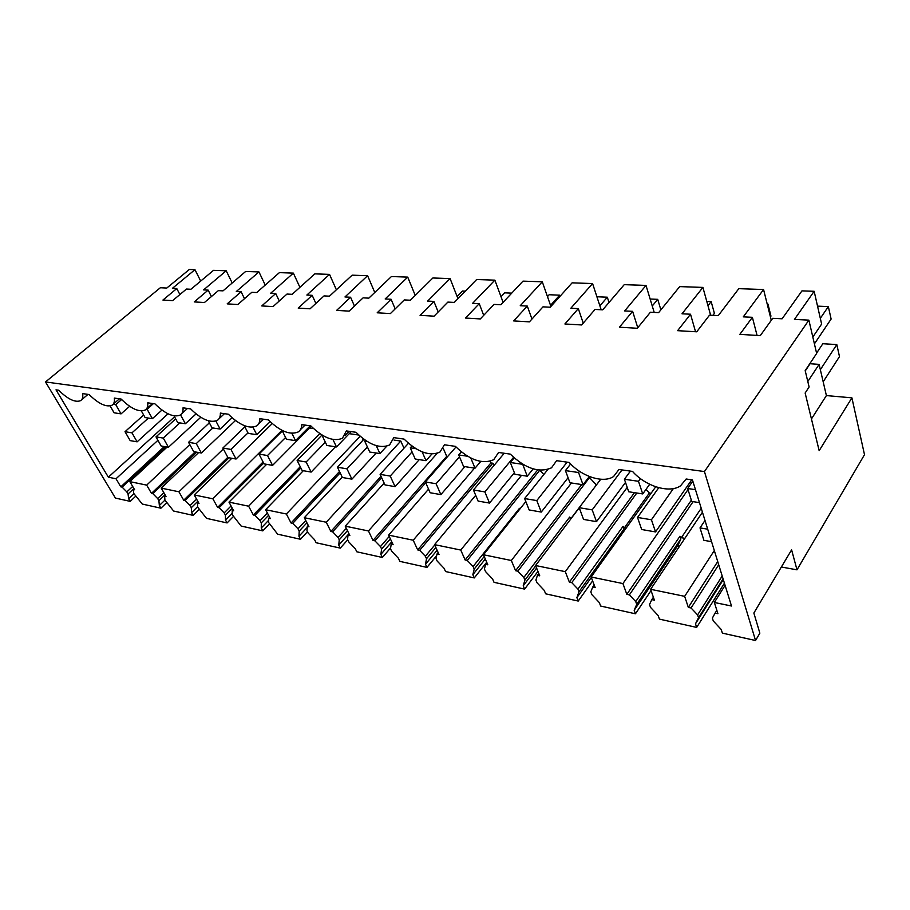 <?xml version="1.0" encoding="UTF-8"?>
<svg xmlns="http://www.w3.org/2000/svg" width="910" height="910" viewBox="0 0 910 910"><rect width="100%" height="100%" fill="white"/><g stroke="black" fill="none" stroke-linecap="round" stroke-linejoin="round"><path stroke-width="1.36" d="M851.908 397.841L819.171 450.689L805.145 393.029L809.115 386.966L805.179 370.632L816.645 353.433L808.876 320.138L704.442 471.551L755.55 640.515L759.861 633.155L753.855 613.044L791.609 549.856L796.989 569.831L864.5 454.682L851.908 397.841L826.394 395.577L819.114 364.375L807.807 381.529M819.114 364.375L810.059 363.727L805.259 370.927M826.394 395.577L811.447 418.964M704.442 471.551L45.5 381.95L160.353 287.731L166.792 288.049L189.314 269.485L194.956 269.678L172.411 288.333L176.779 288.55L162.924 300.05L172.604 300.63L186.482 289.039L190.941 289.255L213.531 270.327L226.203 270.77L203.59 289.892L208.162 290.119L194.262 301.915L204.431 302.518L218.343 290.631L223.03 290.859L245.666 271.453L258.963 271.919L236.304 291.53L241.116 291.769L227.17 303.872L237.851 304.509L251.808 292.303L256.722 292.542L279.404 272.625L293.361 273.114L270.68 293.248L275.741 293.498L261.773 305.931L273.023 306.602L286.991 294.055L292.167 294.317L314.849 273.864L329.534 274.376L306.852 295.045L312.175 295.318L298.207 308.103L310.06 308.808L324.028 295.909L329.477 296.182L352.136 275.173L367.606 275.707L344.97 296.956L350.577 297.24L336.62 310.39L349.133 311.129L363.079 297.854L368.823 298.15L391.425 276.538L407.737 277.106L385.169 298.969L391.095 299.265L377.184 312.801L390.401 313.586L404.29 299.925L410.376 300.22L432.864 277.982L450.097 278.585L427.643 301.085L433.911 301.403L420.067 315.349L434.059 316.179L447.879 302.097L454.306 302.416L476.658 279.518L494.869 280.155L472.597 303.337L479.24 303.667L465.488 318.056L480.321 318.932L494.028 304.406L500.853 304.748L522.988 281.133L542.292 281.804L520.247 305.714L527.288 306.067L513.672 320.923L529.427 321.856L542.986 306.852L550.231 307.216L572.106 282.839L592.581 283.556L570.832 308.24L578.316 308.615L564.894 323.971L581.661 324.961L595.015 309.446L602.716 309.832L624.237 284.659L646.009 285.421L624.658 310.936L632.621 311.334L619.426 327.213L637.307 328.271L650.411 312.221L658.624 312.63L679.702 286.604L702.895 287.412L682.011 313.802L690.519 314.223L677.62 330.671L696.719 331.809L709.516 315.167L718.286 315.611L738.818 288.663L763.57 289.528L743.288 316.862L752.377 317.317L757.063 335.403M752.377 317.317L739.841 334.379L760.305 335.597L772.704 318.329L782.099 318.796L801.96 290.87L814.154 291.291L821.628 324.062L812.823 337.053M45.5 381.95L115.411 498.077L130.221 501.376L135.692 496.223M796.989 569.831L781.36 567.01M755.55 640.515L722.381 633.133L721.22 629.492L713.281 620.95L712.371 618.095L715.112 613.09L717.922 613.693L714.35 602.477L725.088 585.335M723.313 579.613L695.479 623.805L696.673 627.411L724.428 583.196M696.673 627.411L659.432 619.13L658.192 615.581L650.479 607.323L649.501 604.547L651.799 599.644L654.415 600.202L650.605 589.293L702.44 512.205M634.179 610.28L636.727 604.342L680.839 538.947L678.109 545.067L634.179 610.28L635.442 613.795L651.048 590.556M635.442 613.795L600.657 606.049L599.349 602.602L591.841 594.605L590.806 591.898L592.717 587.087L595.163 587.61L591.159 577.008L655.735 486.77M591.329 577.463L576.883 597.642L578.214 601.055L592.615 580.864M578.214 601.055L545.636 593.809L544.282 590.442L536.968 582.696L535.899 580.068L537.457 575.347L539.744 575.837L535.569 565.508L579.249 507.814M536.604 568.079L523.227 585.801L524.615 589.123L537.958 571.4M524.615 589.123L494.039 582.332L492.628 579.056L485.508 571.537L484.404 568.966L485.656 564.348L487.805 564.803L483.483 554.747L525.821 501.581M485.314 558.99L472.859 574.688L474.292 577.93L486.702 562.232M474.292 577.93L445.547 571.537L444.103 568.34L437.164 561.038L436.026 558.547L436.993 554.008L439.018 554.44L434.582 544.635L475.691 495.324M437.118 550.22L425.505 564.234L426.961 567.396L436.641 555.691M426.961 567.396L399.888 561.379L398.409 558.262L391.641 551.164L390.481 548.73L391.209 544.282L393.12 544.692L388.593 535.125L428.564 489.148M391.755 541.803L380.88 554.395L382.371 557.477L390.617 547.888M382.371 557.477L356.822 551.801L355.321 548.753L348.712 541.86L347.529 539.471L348.041 535.114L349.838 535.49L345.243 526.162L384.156 483.085M348.962 533.715L338.77 545.101L340.283 548.116L347.7 539.812M340.283 548.116L316.145 542.747L314.61 539.766L308.16 533.055L306.966 530.735L307.284 526.446L308.979 526.81L304.315 517.71L342.24 477.17M307.205 527.413L298.958 536.308L300.493 539.266L307.466 531.713M300.493 539.266L277.641 534.181L268.587 522.465L268.723 518.256L270.338 518.598L265.618 509.702L303.314 470.709M268.655 520.281L261.261 527.993L262.808 530.883L269.394 523.989M262.808 530.883L241.15 526.06L232.221 514.628L232.198 510.499L233.722 510.828L228.979 502.127L266.63 464.339M232.209 513.342L225.532 520.111L227.09 522.932L233.313 516.607M227.09 522.932L206.524 518.359L197.709 507.188L197.55 503.139L199.006 503.446L194.228 494.949L231.8 458.276M197.686 506.62L191.6 512.626L193.17 515.378L199.097 509.52M193.17 515.378L173.628 511.033L164.926 500.125L164.642 496.143L166.018 496.439L161.229 488.124L198.676 452.52M164.938 500.136L159.341 505.505L160.922 508.201L166.61 502.718M160.922 508.201L142.313 504.072L133.736 493.402L133.338 489.5L134.646 489.773L129.846 481.64L167.133 447.049M763.57 289.528L771.282 320.309M808.876 320.138L794.441 319.421L814.154 291.291M714.35 602.477L731.492 606.014L692.43 479.888L686.14 479.001L680.555 485.815C669.351 493.686 645.497 486.281 632.53 471.414L618.959 469.492L613.59 476.51C603.387 483.642 581.604 476.522 569.216 462.451L556.601 460.676L551.494 467.82C539.05 473.177 525.32 468.604 510.317 454.124L498.566 452.463L493.743 459.709C482.391 464.566 469.605 460.107 455.398 446.355L444.433 444.797L439.905 452.111C429.509 456.524 417.565 452.19 404.074 439.086L393.802 437.642L389.582 444.979C380.027 449.017 368.834 444.785 355.981 432.284L346.357 430.919L342.433 438.267C333.629 441.964 323.107 437.846 310.845 425.903L301.79 424.617C301.676 428.007 300.471 430.453 298.184 431.954C290.04 435.344 280.109 431.329 268.393 419.897L259.873 418.691C259.885 422.103 258.781 424.538 256.552 425.994C249.01 429.122 239.614 425.197 228.387 414.232L220.356 413.095C220.482 416.53 219.469 418.953 217.319 420.363C210.301 423.252 201.406 419.419 190.634 408.897L183.035 407.816C183.285 411.252 182.364 413.663 180.282 415.04C173.742 417.701 165.301 413.97 154.939 403.847L147.75 402.823C148.102 406.269 147.272 408.658 145.259 409.989C139.15 412.457 131.12 408.817 121.144 399.058L114.33 398.091C114.785 401.537 114.034 403.903 112.089 405.189C106.379 407.487 98.712 403.938 89.1 394.53L82.628 393.609C83.174 397.056 82.514 399.399 80.626 400.639C75.268 402.777 67.954 399.308 58.661 390.219L56.011 389.844L108.358 477.193L116.002 478.774L120.814 486.839L122.099 487.112L126.82 491.912L132.678 486.452M126.82 491.912L128.06 493.982L128.64 498.737L130.221 501.376M176.779 288.55L179.884 294.544M208.162 290.119L211.404 296.558M241.116 291.769L244.494 298.696M275.741 293.498L279.279 300.983M312.175 295.318L315.884 303.428M350.577 297.24L354.456 306.056M391.095 299.265L395.156 308.899M433.911 301.403L438.176 311.982M479.24 303.667L483.699 315.349M527.288 306.067L531.963 319.046M578.316 308.615L583.23 323.141M632.621 311.334L637.762 327.725M690.519 314.223L695.547 331.74M695.479 623.805L698.539 617.754L697.606 614.91L691.065 607.982L688.335 607.402L684.65 596.334L650.605 589.293M680.839 538.947L679.952 536.217L681.351 537.708L684.877 538.333M678.109 545.067L678.849 547.297M636.727 604.342L635.737 601.578L629.379 594.878L626.831 594.344L622.929 583.572L591.159 577.008M622.269 533.522L624.01 528.994L623.066 526.333L624.442 527.777L626.171 528.084M576.883 597.642L578.976 591.807L577.941 589.123L571.764 582.639L569.376 582.138L565.281 571.662L535.569 565.508M570.536 519.314L569.683 517.051L571.173 518.484M523.227 585.801L524.922 580.079L523.841 577.463L517.824 571.184L515.595 570.707L511.34 560.503L483.483 554.747M519.803 509.145L519.473 508.326L520.008 508.883M472.859 574.688L474.201 569.08L473.086 566.532L467.228 560.435L465.135 559.991L460.756 550.049L434.582 544.635M425.505 564.234L426.517 558.729L425.368 556.249L419.669 550.322L417.701 549.913L413.22 540.221L388.593 535.125M380.88 554.395L381.608 548.992L380.448 546.569L374.886 540.813L373.02 540.415L368.459 530.962L345.243 526.162M338.77 545.101L339.248 539.801L338.054 537.435L332.639 531.838L330.876 531.463L326.246 522.238L304.315 517.71M298.958 536.308L299.208 531.11L298.002 528.801L292.713 523.352L291.052 523L286.366 513.991L265.618 509.702M261.261 527.993L261.306 522.897L260.101 520.634L254.925 515.333L253.355 514.992L248.623 506.188L228.979 502.127M225.532 520.111L225.396 515.106L224.179 512.887L219.117 507.723L217.626 507.405L212.86 498.794L194.228 494.949M191.6 512.626L191.293 507.7L190.076 505.539L185.128 500.5L183.718 500.204L178.929 491.787L161.229 488.124M159.341 505.505L158.897 500.671L157.669 498.555L163.834 492.663M129.846 481.64L146.681 485.121L151.481 493.357L152.835 493.641L157.669 498.555M128.64 498.737L133.952 493.755M702.895 287.412L710.63 315.224M646.009 285.421L654.199 312.403M592.581 283.556L601.157 309.753M542.292 281.804L550.914 306.454M494.869 280.155L503.105 302.336M450.097 278.585L457.957 298.685M407.737 277.106L415.233 295.409M367.606 275.707L374.772 292.463M329.534 274.376L336.382 289.778M293.361 273.114L299.913 287.332M258.963 271.919L265.231 285.08M226.203 270.77L232.198 282.999M194.956 269.678L200.7 281.076M715.112 613.09L716.841 610.303M128.06 493.982L133.906 488.522M122.099 487.112L165.62 446.776M120.814 486.839L164.335 446.56M116.002 478.774L157.93 440.303M174.538 416.814L108.358 477.193M697.606 614.91L722.199 576.007M698.539 617.754L723.075 578.828M691.065 607.982L718.707 564.735M684.65 596.334L714.316 550.539M651.799 599.644L653.391 597.256M688.335 607.402L717.717 561.55M635.737 601.578L679.952 536.217M681.351 537.708L701.223 508.28M629.379 594.878L693.09 501.66M622.929 583.572L688.005 489.58M691.725 482.675L689.905 482.425M592.717 587.087L594.184 585.016M626.831 594.344L691.338 500.204M577.941 589.123L623.066 526.333M578.976 591.807L624.01 528.994M624.442 527.777L649.376 493.004L651.094 493.265M571.764 582.639L636.795 493.015M645.998 489.398L649.376 493.004M565.281 571.662L627.217 487.396M537.457 575.347L538.822 573.539M569.376 582.138L634.463 492.663M523.841 577.463L569.683 517.051M524.922 580.079L535.694 565.838M571.014 518.461L596.425 484.939M517.824 571.184L589.487 477.591L596.403 484.939M511.34 560.503L571.446 482.983M485.656 564.348L486.918 562.744M515.595 570.707L581.706 484.564M588.622 477.466L589.487 477.591M473.086 566.532L519.473 508.326M474.201 569.08L484.222 556.465M467.228 560.435L539.766 470.208M539.778 470.208L543.839 474.508M460.756 550.049L521.544 475.327M436.993 554.008L438.176 552.575M465.135 559.991L537.662 469.947M425.368 556.249L434.752 544.999M426.517 558.729L435.879 547.479M419.669 550.322L492.867 463.224L494.471 464.919M413.22 540.221L474.519 468.115M391.209 544.282L392.312 542.997M417.701 549.913L490.911 462.94L492.867 463.224M490.24 461.279L490.911 462.94M380.448 546.569L389.218 536.456M381.608 548.992L390.367 538.879M374.886 540.813L425.709 482.721M368.459 530.962L437.096 453.408M348.041 535.114L349.087 533.954M373.02 540.415L446.696 456.365L447.652 456.501M443.284 448.38L446.696 456.365M338.054 537.435L346.289 528.3M339.248 539.801L347.461 530.666M332.639 531.838L381.7 477.807M326.246 522.238L400.787 441.054L394.087 440.099M307.284 526.446L308.262 525.4M330.876 531.463L381.017 476.328M400.787 441.054L403.972 448.186M298.002 528.801L305.749 520.497M299.208 531.11L306.932 522.818M292.713 523.352L340.158 472.87M358.722 435.037L349.212 433.672M286.366 513.991L360.155 436.322M268.723 518.256L269.644 517.301M291.052 523L339.51 471.516M362.339 438.131L363.192 439.985M260.101 520.634L267.392 513.058M261.306 522.897L268.598 515.322M254.925 515.333L300.88 467.967M313.506 428.564L309.627 428.007M248.623 506.188L319.785 433.604M232.198 510.499L233.074 509.623M253.355 514.992L300.254 466.716M224.179 512.887L231.06 505.949M225.396 515.106L232.266 508.155M219.117 507.723L263.673 463.133M212.86 498.794L281.986 430.328L286.479 439.257L295.522 440.645L291.882 433.331M197.55 503.139L198.369 502.331M217.626 507.405L263.07 461.984M190.076 505.539L196.594 499.158M191.293 507.7L197.8 501.319M185.128 500.5L228.99 457.798M178.929 491.787L223.337 448.971M164.642 496.143L165.415 495.404M183.718 500.204L227.807 457.32M158.897 500.671L165.051 494.778M152.835 493.641L196.549 452.156M151.481 493.357L195.184 451.917M146.681 485.121L189.815 444.58M133.338 489.5L134.077 488.807M814.416 343.866L831.114 319.046L828.339 306.602L817.544 306.135M820.319 318.352L828.339 306.602M695.456 489.66L687.676 488.511L692.806 481.117M699.471 502.638L691.725 501.444L687.676 488.511M707.696 529.188L700.017 527.902L704.988 520.452M820.354 369.676L836.813 344.583L822.845 343.718L816.577 353.125M823.175 381.79L839.486 356.606L836.813 344.583M711.563 541.655L703.919 540.335L700.017 527.902M649.694 484.279L642.733 493.925L638.479 481.299L640.435 478.614M770.417 316.862L770.963 316.111L767.938 304.031L767.198 303.997M767.392 304.77L767.938 304.031M638.479 481.299L624.408 479.24L630.425 471.118M642.733 493.925L628.719 491.775L624.408 479.24M637.535 517.449L641.675 529.518L655.53 531.918L651.435 519.769L637.535 517.449L658.76 487.692M651.435 519.769L673.343 488.602M655.53 531.918L691.736 479.786M589.361 476.499L583.037 484.768L578.555 472.517L579.499 471.3M712.883 315.338L714.407 313.347L711.165 301.62L706.786 301.426M707.98 305.714L711.165 301.62M578.555 472.517L565.44 470.595L570.638 463.963M583.037 484.768L569.956 482.755L565.44 470.595M579.204 507.689L583.56 519.417L596.494 521.658L592.194 509.862L579.204 507.689L600.736 479.24M592.194 509.862L622.03 469.924M596.494 521.658L625.5 482.402M533.158 468.912L527.254 476.203L522.681 464.214M660.876 309.855L657.725 299.345L650.138 299.026M652.254 306.01L657.725 299.345M522.602 464.305L510.317 462.507L514.139 457.901M527.254 476.203L515.014 474.326L510.317 462.507M524.626 498.555L529.154 509.953L541.279 512.068L536.786 500.591L524.626 498.555L547.82 469.514M536.786 500.591L567.123 462.155M541.279 512.068L568.079 477.716M480.73 461.461L475.02 468.195L470.788 458.026M609.006 302.473L607.311 297.206L596.903 296.762M599.872 305.851L607.311 297.206M467.512 456.228L458.708 454.943L461.336 451.917M475.02 468.195L463.543 466.432L458.708 454.943M473.45 489.989L478.125 501.091L489.5 503.071L484.859 491.9L473.45 489.989L504.231 453.26M484.859 491.9L513.524 457.343M489.5 503.071L514.377 472.734M431.863 454.056L425.994 460.665L422.138 451.849M560.059 296.262L559.684 295.181L549.162 294.726L547.467 296.603M550.527 305.362L559.684 295.181M415.733 448.641L410.262 447.834L411.877 446.059M425.994 460.665L415.21 459.015L410.262 447.834M425.368 481.947L430.157 492.754L440.861 494.619L436.106 483.745L425.368 481.947L455.99 446.981M436.106 483.745L459.482 456.786M440.861 494.619L464.862 466.637M386.704 446.241L379.902 453.589L376.262 445.661M511.727 293.134L504.652 292.838L501.012 296.694M367.219 441.521L364.705 441.157L365.445 440.383M379.902 453.589L369.756 452.042L364.705 441.157M380.118 474.372L384.998 484.905L395.088 486.657L390.219 476.066L380.118 474.372L408.431 443.307M390.219 476.066L412.059 451.895M395.088 486.657L419.237 459.63M351.192 431.613L336.484 446.935L332.923 439.485M465.294 291.166L462.462 291.041L457.104 296.524M336.484 446.935L326.917 445.468L321.833 434.935M337.439 467.228L342.399 477.5L351.92 479.161L346.972 468.832L337.439 467.228L363.863 439.28M346.972 468.832L367.424 447.015M351.92 479.161L376.171 453.021M295.522 440.645L310.242 425.812M297.126 460.483L302.143 470.504L311.152 472.074L306.135 461.996L297.126 460.483L321.924 435.128M306.135 461.996L325.348 442.203M311.152 472.074L335.449 446.776M270.145 421.671L256.802 434.707L252.935 427.188M256.802 434.707L248.248 433.387L244.198 425.596M258.986 454.101L264.059 463.884L272.579 465.374L267.517 455.535L258.986 454.101L282.327 430.976M267.517 455.535L285.592 437.494M272.579 465.374L311.265 426.346M232.05 417.781L220.14 429.076L215.875 421.046M220.14 429.076L212.041 427.837L208.254 420.761M222.848 448.061L227.966 457.616L236.043 459.015L230.947 449.415L222.848 448.061L244.858 426.87M230.947 449.415L247.986 432.898M236.043 459.015L272.215 423.594M196.048 413.902L185.39 423.741L180.533 414.858M185.39 423.741L177.7 422.57L174.015 415.87M188.563 442.328L193.705 451.656L201.383 452.998L196.253 443.614L188.563 442.328L209.357 422.832M196.253 443.614L212.849 427.962M201.383 452.998L235.451 420.534M161.957 410.069L152.402 418.68L147.113 409.25L153.415 403.63M147.113 409.25L146.282 409.125M152.402 418.68L145.1 417.565L141.346 410.922M155.997 436.868L161.15 446.002L168.441 447.265L163.299 438.097L155.997 436.868L175.675 418.884M163.299 438.097L179.827 422.888M168.441 447.265L200.769 417.258M129.641 406.304L121.041 413.868L115.741 404.643L121.61 399.536M115.741 404.643L113.147 404.267L119.426 398.819M121.041 413.868L114.091 412.799L110.121 405.928M125.011 431.693L130.175 440.622L137.114 441.828L131.961 432.853L125.011 431.693L143.666 415.028M131.961 432.853L148.421 418.065M137.114 441.828L168.031 413.811M152.539 403.505L146.464 408.909M187.483 408.442L181.681 413.754M224.429 413.675L218.946 418.827M263.547 419.203L258.451 424.151M305.032 425.084L300.391 429.736M349.122 431.317L345.015 435.583M88.008 394.371L81.525 399.877"/></g></svg>

